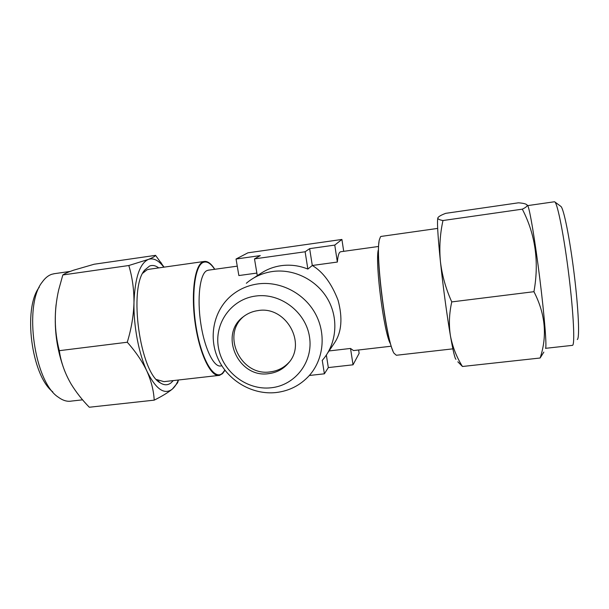 <?xml version="1.0" encoding="UTF-8"?>
<svg xmlns="http://www.w3.org/2000/svg" width="609" height="609" viewBox="0 0 609 609"><rect width="100%" height="100%" fill="white"/><g stroke="black" fill="none" stroke-linecap="round" stroke-linejoin="round"><path stroke-width="0.91" d="M52.8 391.884C31.424 375.547 22.723 308.443 39.258 287.22M54.467 273.677L51.78 274.271C48.263 275.443 45.074 278.054 42.219 282.096C23.378 305.155 34.317 382.246 58.426 397.258C62.963 400.593 67.355 401.856 71.603 401.057L82.588 399.831M158.751 267.899C155.577 265.516 152.524 264.9 149.57 266.042L144.782 270.015C128.255 287.684 140.001 372.685 160.274 382.863C164.263 385.444 167.886 385.406 171.159 382.749L173.253 380.587M149.121 269.262L147.035 269.795L142.833 273.152M56.074 304.698C53.683 327.482 56.553 349.566 64.683 370.95M128.811 265.516C132.313 277.133 134.033 289.465 133.98 302.498C133.592 315.622 131.354 328.868 127.273 342.235C135.731 351.743 142.3 361.426 146.975 371.284C151.321 381.188 153.727 390.811 154.199 400.151L89.302 407.238C82.2 399.961 76.148 392.242 71.139 384.081C64.881 373.325 60.938 362.195 59.309 350.677C54.171 330.839 53.965 310.544 58.708 289.785L62.826 274.964C64.76 273.593 68.383 271.995 73.681 270.168L94.174 264.23L155.561 255.346C155.021 256.374 152.615 257.729 148.352 259.419L128.811 265.516L62.826 274.964M545.504 348.333L572.521 345.349C575.033 344.823 573.579 313.513 568.852 275.169C564.147 236.832 557.677 203.863 554.845 201.944L560.897 206.421C563.736 208.385 569.879 238.949 574.211 274.316C578.573 309.684 579.768 338.787 577.279 339.51M554.791 201.891L554.335 201.777M545.481 348.348C546.966 347.815 544.553 316.764 539.818 278.724C535.105 240.692 529.571 207.89 527.759 205.834L527.698 205.758M457.831 361.799L462.452 366.489C456.537 357.019 452.54 346.833 450.447 335.924C448.719 324.94 449.16 313.597 451.756 301.904C445.811 288.742 442.035 275.26 440.414 261.474C439.165 247.612 440.018 233.963 442.979 220.527C439.211 219.864 437.528 218.936 437.917 217.74L437.924 217.71C438.724 216.439 441.319 214.985 445.712 213.34L518.442 202.812C523.085 203.147 525.932 203.832 526.991 204.845L527.013 204.883C527.638 205.964 526.069 207.387 522.309 209.161C535.418 234.442 539.292 261.954 533.941 291.696C545.382 313.955 547.438 336.061 540.122 358.008L543.845 352.093M257.919 283.908C247.627 285.377 238.621 289.397 230.895 295.982C213.234 311.191 208.209 338.033 218.441 359.592C228.611 381.188 252.727 395.074 276.037 392.546C289.206 390.986 300.252 385.36 309.166 375.677C323.767 359.424 326.439 333.595 315.18 313.331C303.96 293.043 280.117 280.878 257.919 283.908M246.333 283.269C253.862 276.859 262.624 272.931 272.619 271.485C294.193 268.485 317.312 280.231 328.152 299.894C339.03 319.542 336.374 344.633 322.153 360.475M255.719 296.035C231.161 299.133 213.987 323.508 218.448 347.686C222.559 371.916 246.949 390.552 271.096 387.781C295.289 385.375 313.589 361.617 309.479 336.747C305.733 311.831 280.216 292.571 255.719 296.035M221.859 365.811L220.953 365.918C213.995 367.844 204.517 348.691 200.757 323.265C196.92 297.862 199.988 273.768 206.832 270.647L208.453 270.168M340.804 251.73L339.936 252.111C338.68 253.23 337.82 256.549 337.356 262.053L312.295 265.486C322.968 271.835 331.562 283.429 338.071 300.267C342.814 318.027 341.634 332.217 334.547 342.829L327.711 352.938M378.143 250.421C375.273 265.364 383.891 331.753 390.186 343.369M329.066 350.944L350.533 348.447L353.486 350.578L391.252 346.209M256.869 273.076L238.857 275.55L236.048 259.023L247.909 252.819L341.908 239.451L334.767 245.092L309.646 248.639L312.295 265.486L307.857 269.064C299.209 265.585 290.364 264.451 281.335 265.646C274.05 266.681 267.374 269.163 261.299 273.083L253.968 277.849M452.868 348.85L396.352 355.268L394.023 353.25C386.494 342.327 375.182 255.133 379.338 239.862L380.496 236.756L381.165 236.414M214.787 269.292C211.171 263.56 207.623 260.957 204.16 261.467L202.873 261.893C194.621 265.288 190.746 293.896 195.329 324.376C199.813 354.887 211.247 377.694 219.56 375.334L222.506 373.66L224.987 370.287M156.513 379.529L163.958 381.645L218.425 375.464M268.721 373.637C276.798 372.624 283.429 369.039 288.628 362.888C306.928 342.753 285.507 305.703 258.155 310.567C252.598 311.313 247.65 313.376 243.318 316.749C218.517 334.486 238.446 378.554 268.721 373.637M244.194 316.086C220.694 334.25 240.738 376.666 270.251 371.871C277.864 370.919 284.213 367.638 289.305 362.02M358.617 349.985L359.127 353.342L353.03 364.806L328.32 367.585L324.384 373.812L309.342 375.487M328.32 367.585L326.355 355.07M353.03 364.806L350.533 348.447M324.384 373.812L322.26 360.353M307.857 269.064L305.124 251.768L254.501 258.878L260.294 255.597L236.048 259.023M257.303 275.679L254.501 258.878M343.704 251.327L341.908 239.451M337.356 262.053L334.767 245.092M309.646 248.639L305.124 251.768M451.756 301.904L533.941 291.696M442.979 220.527L522.309 209.161M462.452 366.489L540.122 358.008M455.958 359.318C454.87 358.534 453.027 350.731 450.447 335.924C447.097 316.543 442.987 286.131 440.414 261.474C437.772 235.546 436.935 220.968 437.909 217.74L437.917 217.74M164.057 267.145L155.561 255.346M127.273 342.235L59.309 350.677M154.199 400.151C162.063 396.238 168.107 392.546 172.332 389.09L177.615 382.779L178.475 379.993M163.851 267.176L163.593 266.849C158.431 260.203 153.346 257.721 148.352 259.419C139.735 263.438 134.947 277.803 133.98 302.498C133.47 325.807 138.822 353.837 146.975 371.284C155.896 389.25 164.346 395.188 172.332 389.09C174.661 387.103 176.671 384.073 178.353 380.008M224.835 370.082L222.574 373.066C214.832 381.021 202.226 361.533 196.593 329.781C190.838 298.106 194.408 265.958 203.14 262.456C206.824 260.926 210.653 263.21 214.634 269.307M379.026 241.918C375.837 258.932 385.474 334.904 392.797 350.525M554.464 201.762L527.592 205.621M527.737 205.804L526.991 204.845M378.562 246.47L340.568 251.768M237.266 266.156L208.019 270.229M380.975 236.437L437.658 228.413M204.16 261.467L148.558 269.338M53.744 273.776L70.225 271.408M163.593 266.849L160.692 262.174M157.099 379.94L160.274 382.863M143.145 272.573L144.782 270.015"/></g></svg>
